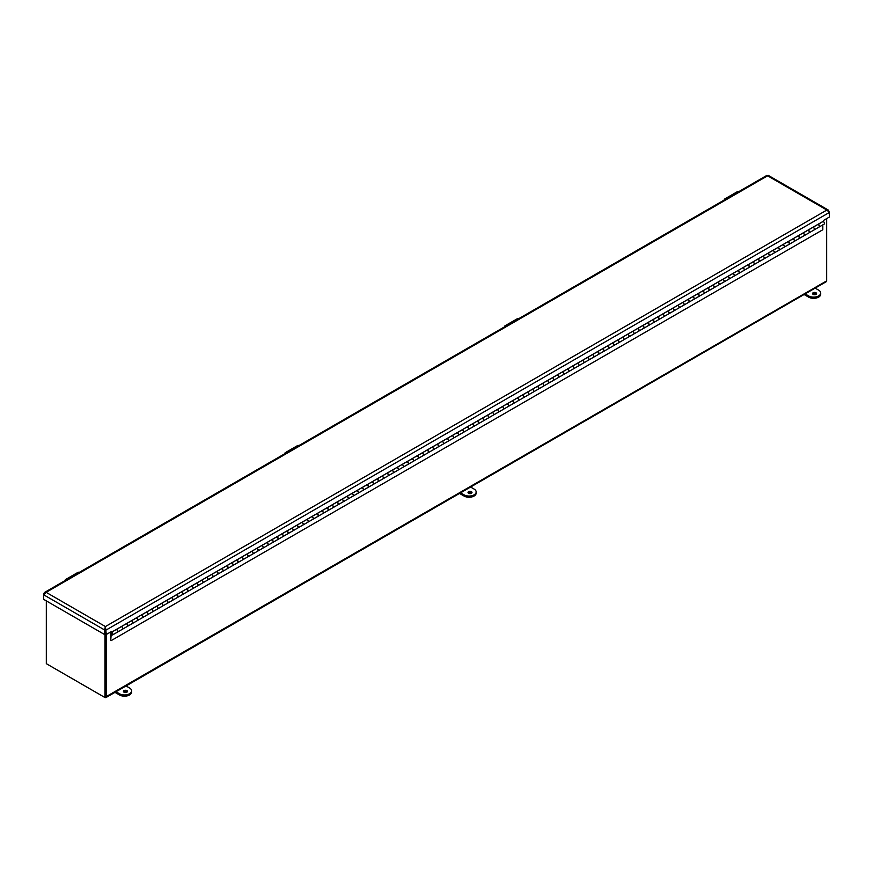 <?xml version="1.0" encoding="UTF-8"?>
<svg xmlns="http://www.w3.org/2000/svg" width="873" height="873" viewBox="0 0 873 873"><rect width="100%" height="100%" fill="white"/><g stroke="black" fill="none" stroke-linecap="round" stroke-linejoin="round"><path stroke-width="1.31" d="M826.666 218.61L826.666 280.659A2.379 1.375 60 0 1 826.164 281.75L105.971 697.549A2.379 1.375 -120 0 0 106.462 696.458L106.462 634.409M104.978 634.245L104.978 697.549L105.72 697.112L105.72 634.169L105.72 696.032A1.331 0.764 60 0 1 105.447 696.643M47.993 664.648A2.379 1.375 -120 0 0 48.004 664.648L104.782 697.429A2.379 1.375 -120 0 0 104.793 697.429M46.324 600.897L46.324 663.676L104.978 697.549A2.379 1.375 -120 0 0 105.971 697.549M826.644 280.888L106.462 696.458M104.531 634.507L105.273 634.071L105.273 629.498L104.531 629.935L43.65 594.775L43.65 593.76L44.545 592.44L46.138 592.331L43.65 594.775L43.65 599.347L104.531 634.507L104.531 629.935L105.415 626.552L105.273 629.64M768.469 176.313L767.585 175.8L46.138 592.331L105.415 626.552L826.862 210.033L828.455 210.142L829.35 212.477L826.862 210.033L767.585 175.8L766.701 176.313M105.415 626.552L106.299 634.507L111.995 631.212L111.995 631.943L823.654 221.065L823.654 220.345L829.35 217.05L829.35 212.477L106.299 629.935L105.557 629.498L105.557 634.071L106.299 634.507M105.273 629.498L105.415 627.414M111.995 631.943L111.362 631.572M110.729 640.378L110.838 633.078A1.419 0.818 -120 0 1 111.122 632.499A1.419 0.818 -120 0 1 112.541 633.318A1.419 0.818 -120 0 1 112.541 634.955A1.419 0.818 -120 0 1 111.198 634.256L110.729 640.378M822.813 224.885L822.813 229.752L111.155 640.618M112.421 634.06L111.428 633.012L112.421 634.06M111.755 634.835L111.155 635.184M112.541 634.955L117.408 632.15A1.419 0.818 -120 0 0 117.408 630.513A1.419 0.818 -120 0 0 115.989 629.695L111.122 632.499M814.182 229.872L819.038 227.056A1.419 0.818 -120 0 0 819.038 225.42A1.419 0.818 -120 0 0 817.619 224.601L812.807 227.384A1.419 0.818 60 0 1 814.203 228.268A1.419 0.818 60 0 1 814.182 229.872A1.419 0.818 60 0 1 814.138 229.883M797.922 235.917L797.922 235.994A1.419 0.818 60 0 1 799.275 236.965A1.419 0.818 60 0 1 799.221 238.504L804.077 235.699A1.419 0.818 -120 0 0 804.131 234.16A1.419 0.818 -120 0 0 802.789 233.189A1.419 0.818 60 0 1 804.175 234.062A1.419 0.818 60 0 1 804.153 235.655L809.02 232.851A1.419 0.818 -120 0 0 809.02 231.214A1.419 0.818 -120 0 0 807.601 230.396L802.789 233.167M794.135 241.439L798.991 238.635A1.419 0.818 -120 0 0 798.991 236.998A1.419 0.818 -120 0 0 797.573 236.179L792.76 238.962A1.419 0.818 60 0 1 794.157 239.846A1.419 0.818 60 0 1 794.135 241.439A1.419 0.818 60 0 1 794.092 241.461M784.107 247.223L788.974 244.418A1.419 0.818 -120 0 0 788.974 242.781A1.419 0.818 -120 0 0 787.555 241.963L782.743 244.746A1.419 0.818 60 0 1 784.129 245.629A1.419 0.818 60 0 1 784.107 247.223A1.419 0.818 60 0 1 784.074 247.245M774.089 253.017L778.945 250.213A1.419 0.818 -120 0 0 778.945 248.576A1.419 0.818 -120 0 0 777.527 247.757L772.714 250.529A1.419 0.818 60 0 1 774.111 251.424A1.419 0.818 60 0 1 774.089 253.017A1.419 0.818 60 0 1 774.045 253.039A1.419 0.818 -120 0 0 774.067 251.522A1.419 0.818 -120 0 0 772.714 250.551L767.858 253.356A1.419 0.818 60 0 1 769.2 254.327A1.419 0.818 60 0 1 769.146 255.865A1.419 0.818 60 0 1 769.026 255.909M764.061 258.801L768.927 255.996A1.419 0.818 -120 0 0 768.927 254.359A1.419 0.818 -120 0 0 767.509 253.541L762.696 256.313A1.419 0.818 60 0 1 764.082 257.208A1.419 0.818 60 0 1 764.061 258.801A1.419 0.818 60 0 1 764.028 258.823M754.043 264.584L758.899 261.78A1.419 0.818 -120 0 0 758.899 260.143A1.419 0.818 -120 0 0 757.48 259.325L752.668 262.107A1.419 0.818 60 0 1 754.065 262.991A1.419 0.818 60 0 1 754.043 264.584A1.419 0.818 60 0 1 753.999 264.606M744.014 270.379L748.881 267.564A1.419 0.818 -120 0 0 748.881 265.927A1.419 0.818 -120 0 0 747.463 265.108L742.65 267.891A1.419 0.818 60 0 1 744.036 268.786A1.419 0.818 60 0 1 744.014 270.379A1.419 0.818 60 0 1 743.982 270.401A1.419 0.818 -120 0 0 743.992 268.884A1.419 0.818 -120 0 0 742.65 267.913L737.783 270.717A1.419 0.818 60 0 1 739.136 271.689A1.419 0.818 60 0 1 739.082 273.227A1.419 0.818 60 0 1 738.962 273.271M733.997 276.163L738.853 273.358A1.419 0.818 -120 0 0 738.853 271.721A1.419 0.818 -120 0 0 737.434 270.903L732.622 273.675A1.419 0.818 60 0 1 734.018 274.569A1.419 0.818 60 0 1 733.997 276.163A1.419 0.818 60 0 1 733.953 276.184M723.968 281.946L728.835 279.142A1.419 0.818 -120 0 0 728.835 277.505A1.419 0.818 -120 0 0 727.416 276.686L722.604 279.469A1.419 0.818 60 0 1 723.99 280.353A1.419 0.818 60 0 1 723.968 281.946A1.419 0.818 60 0 1 723.935 281.968M713.95 287.741L718.806 284.925A1.419 0.818 -120 0 0 718.806 283.289A1.419 0.818 -120 0 0 717.388 282.47L712.575 285.253A1.419 0.818 60 0 1 713.972 286.137A1.419 0.818 60 0 1 713.95 287.741A1.419 0.818 60 0 1 713.907 287.752A1.419 0.818 -120 0 0 713.928 286.246A1.419 0.818 -120 0 0 712.575 285.275L707.719 288.079A1.419 0.818 60 0 1 709.062 289.05A1.419 0.818 60 0 1 709.007 290.589A1.419 0.818 60 0 1 708.887 290.633M708.789 290.72A1.419 0.818 -120 0 0 708.789 289.083A1.419 0.818 -120 0 0 707.37 288.265L702.558 291.036A1.419 0.818 60 0 1 703.944 291.931A1.419 0.818 60 0 1 703.922 293.524A1.419 0.818 60 0 1 703.889 293.546L708.789 290.72M693.904 299.308L698.76 296.504A1.419 0.818 -120 0 0 698.76 294.867A1.419 0.818 -120 0 0 697.341 294.048L692.529 296.831A1.419 0.818 60 0 1 693.926 297.715A1.419 0.818 60 0 1 693.904 299.308A1.419 0.818 60 0 1 693.86 299.33M683.875 305.092L688.732 302.287A1.419 0.818 -120 0 0 688.732 300.65A1.419 0.818 -120 0 0 687.324 299.832L682.511 302.615A1.419 0.818 60 0 1 683.897 303.498A1.419 0.818 60 0 1 683.875 305.092A1.419 0.818 60 0 1 683.832 305.114M673.847 310.886L678.714 308.082A1.419 0.818 -120 0 0 678.714 306.445A1.419 0.818 -120 0 0 677.295 305.626L672.483 308.398A1.419 0.818 60 0 1 673.88 309.293A1.419 0.818 60 0 1 673.847 310.886A1.419 0.818 60 0 1 673.814 310.908M668.685 313.865A1.419 0.818 -120 0 0 668.685 312.228A1.419 0.818 -120 0 0 667.278 311.41L662.465 314.182A1.419 0.818 60 0 1 663.851 315.077A1.419 0.818 60 0 1 663.829 316.67A1.419 0.818 60 0 1 663.786 316.692L668.685 313.865M653.801 322.453L658.668 319.649A1.419 0.818 -120 0 0 658.668 318.012A1.419 0.818 -120 0 0 657.249 317.194L652.437 319.976A1.419 0.818 60 0 1 653.833 320.86A1.419 0.818 60 0 1 653.801 322.453A1.419 0.818 60 0 1 653.768 322.475M643.783 328.248L648.639 325.443A1.419 0.818 -120 0 0 648.639 323.807A1.419 0.818 -120 0 0 647.231 322.988L642.419 325.76A1.419 0.818 60 0 1 643.805 326.655A1.419 0.818 60 0 1 643.783 328.248A1.419 0.818 60 0 1 643.739 328.27M627.534 334.294L627.534 334.381A1.419 0.818 60 0 1 628.876 335.352A1.419 0.818 60 0 1 628.822 336.88L633.689 334.075A1.419 0.818 -120 0 0 633.743 332.537A1.419 0.818 -120 0 0 632.39 331.565A1.419 0.818 60 0 1 633.787 332.438A1.419 0.818 60 0 1 633.754 334.032L638.621 331.227A1.419 0.818 -120 0 0 638.621 329.59A1.419 0.818 -120 0 0 637.203 328.772L632.39 331.544M623.737 339.815L628.593 337.011A1.419 0.818 -120 0 0 628.593 335.374A1.419 0.818 -120 0 0 627.174 334.555L622.373 337.338A1.419 0.818 60 0 1 623.759 338.222A1.419 0.818 60 0 1 623.737 339.815A1.419 0.818 60 0 1 623.693 339.837M613.708 345.61L618.575 342.794A1.419 0.818 -120 0 0 618.575 341.157A1.419 0.818 -120 0 0 617.156 340.339L612.344 343.122A1.419 0.818 60 0 1 613.741 344.006A1.419 0.818 60 0 1 613.708 345.61A1.419 0.818 60 0 1 613.675 345.621M603.69 351.393L608.546 348.589A1.419 0.818 -120 0 0 608.546 346.952A1.419 0.818 -120 0 0 607.128 346.134L602.326 348.905A1.419 0.818 60 0 1 603.712 349.8A1.419 0.818 60 0 1 603.69 351.393A1.419 0.818 60 0 1 603.647 351.415A1.419 0.818 -120 0 0 603.669 349.898A1.419 0.818 -120 0 0 602.326 348.927L597.459 351.732A1.419 0.818 60 0 1 598.813 352.703A1.419 0.818 60 0 1 598.747 354.242A1.419 0.818 60 0 1 598.627 354.296M593.662 357.177L598.529 354.373A1.419 0.818 -120 0 0 598.529 352.736A1.419 0.818 -120 0 0 597.11 351.917L592.298 354.7A1.419 0.818 60 0 1 593.695 355.584A1.419 0.818 60 0 1 593.662 357.177A1.419 0.818 60 0 1 593.629 357.199M583.644 362.972L588.5 360.156A1.419 0.818 -120 0 0 588.5 358.519A1.419 0.818 -120 0 0 587.082 357.701L582.28 360.484A1.419 0.818 60 0 1 583.666 361.367A1.419 0.818 60 0 1 583.644 362.972A1.419 0.818 60 0 1 583.601 362.982M573.616 368.755L578.483 365.951A1.419 0.818 -120 0 0 578.483 364.314A1.419 0.818 -120 0 0 577.064 363.495L572.251 366.267A1.419 0.818 60 0 1 573.637 367.162A1.419 0.818 60 0 1 573.616 368.755A1.419 0.818 60 0 1 573.583 368.777A1.419 0.818 -120 0 0 573.594 367.26A1.419 0.818 -120 0 0 572.251 366.289L567.395 369.093A1.419 0.818 60 0 1 568.738 370.065A1.419 0.818 60 0 1 568.683 371.603A1.419 0.818 60 0 1 568.563 371.658M563.598 374.539L568.454 371.734A1.419 0.818 -120 0 0 568.454 370.097A1.419 0.818 -120 0 0 567.035 369.279L562.223 372.051A1.419 0.818 60 0 1 563.62 372.946A1.419 0.818 60 0 1 563.598 374.539A1.419 0.818 60 0 1 563.554 374.561M553.569 380.322L558.436 377.518A1.419 0.818 -120 0 0 558.436 375.881A1.419 0.818 -120 0 0 557.018 375.063L552.205 377.845A1.419 0.818 60 0 1 553.591 378.729A1.419 0.818 60 0 1 553.569 380.322A1.419 0.818 60 0 1 553.537 380.344M543.552 386.117L548.408 383.312A1.419 0.818 -120 0 0 548.408 381.676A1.419 0.818 -120 0 0 546.989 380.857L542.177 383.629A1.419 0.818 60 0 1 543.573 384.524A1.419 0.818 60 0 1 543.552 386.117A1.419 0.818 60 0 1 543.508 386.139A1.419 0.818 -120 0 0 543.53 384.622A1.419 0.818 -120 0 0 542.177 383.651L537.321 386.455A1.419 0.818 60 0 1 538.663 387.426A1.419 0.818 60 0 1 538.608 388.965A1.419 0.818 60 0 1 538.488 389.009M538.39 389.096A1.419 0.818 -120 0 0 538.39 387.459A1.419 0.818 -120 0 0 536.971 386.641L532.159 389.413A1.419 0.818 60 0 1 533.545 390.307A1.419 0.818 60 0 1 533.523 391.901A1.419 0.818 60 0 1 533.49 391.922L538.39 389.096M523.505 397.684L528.361 394.88A1.419 0.818 -120 0 0 528.361 393.243A1.419 0.818 -120 0 0 526.943 392.424L522.13 395.207A1.419 0.818 60 0 1 523.527 396.091A1.419 0.818 60 0 1 523.505 397.684A1.419 0.818 60 0 1 523.462 397.706M513.477 403.479L518.344 400.663A1.419 0.818 -120 0 0 518.344 399.026A1.419 0.818 -120 0 0 516.925 398.208L512.113 400.991A1.419 0.818 60 0 1 513.499 401.886A1.419 0.818 60 0 1 513.477 403.479A1.419 0.818 60 0 1 513.444 403.49M503.459 409.262L508.315 406.458A1.419 0.818 -120 0 0 508.315 404.821A1.419 0.818 -120 0 0 506.897 404.003L502.084 406.774A1.419 0.818 60 0 1 503.481 407.669A1.419 0.818 60 0 1 503.459 409.262A1.419 0.818 60 0 1 503.415 409.284M498.297 412.242A1.419 0.818 -120 0 0 498.297 410.605A1.419 0.818 -120 0 0 496.879 409.786L492.066 412.569A1.419 0.818 60 0 1 493.452 413.453A1.419 0.818 60 0 1 493.431 415.046A1.419 0.818 60 0 1 493.398 415.068L498.297 412.242M483.413 420.841L488.269 418.025A1.419 0.818 -120 0 0 488.269 416.388A1.419 0.818 -120 0 0 486.85 415.57L482.038 418.353A1.419 0.818 60 0 1 483.435 419.236A1.419 0.818 60 0 1 483.413 420.841A1.419 0.818 60 0 1 483.369 420.851M467.153 426.886L467.153 426.962A1.419 0.818 60 0 1 468.506 427.934A1.419 0.818 60 0 1 468.452 429.472L473.308 426.668A1.419 0.818 -120 0 0 473.362 425.129A1.419 0.818 -120 0 0 472.02 424.158A1.419 0.818 60 0 1 473.406 425.031A1.419 0.818 60 0 1 473.384 426.624L478.251 423.82A1.419 0.818 -120 0 0 478.251 422.183A1.419 0.818 -120 0 0 476.833 421.364L472.02 424.136M468.223 429.603A1.419 0.818 -120 0 0 468.223 427.966A1.419 0.818 -120 0 0 466.804 427.148L461.992 429.931A1.419 0.818 60 0 1 463.388 430.815A1.419 0.818 60 0 1 463.367 432.408A1.419 0.818 60 0 1 463.323 432.43L468.223 429.603M453.338 438.191L458.205 435.387A1.419 0.818 -120 0 0 458.205 433.75A1.419 0.818 -120 0 0 456.786 432.932L451.974 435.714A1.419 0.818 60 0 1 453.36 436.598A1.419 0.818 60 0 1 453.338 438.191A1.419 0.818 60 0 1 453.294 438.213M443.32 443.986L448.176 441.181A1.419 0.818 -120 0 0 448.176 439.545A1.419 0.818 -120 0 0 446.758 438.726L441.945 441.498A1.419 0.818 60 0 1 443.342 442.393A1.419 0.818 60 0 1 443.32 443.986A1.419 0.818 60 0 1 443.277 444.008A1.419 0.818 -120 0 0 443.298 442.491A1.419 0.818 -120 0 0 441.945 441.52L437.089 444.324A1.419 0.818 60 0 1 438.432 445.295A1.419 0.818 60 0 1 438.377 446.834A1.419 0.818 60 0 1 438.257 446.878M433.292 449.77L438.148 446.965A1.419 0.818 -120 0 0 438.148 445.328A1.419 0.818 -120 0 0 436.74 444.51L431.928 447.282A1.419 0.818 60 0 1 433.314 448.176A1.419 0.818 60 0 1 433.292 449.77A1.419 0.818 60 0 1 433.248 449.791A1.419 0.818 -120 0 0 433.27 448.275A1.419 0.818 -120 0 0 431.928 447.303L427.061 450.119A1.419 0.818 60 0 1 428.414 451.09A1.419 0.818 60 0 1 428.359 452.618A1.419 0.818 60 0 1 428.228 452.672M423.263 455.553L428.13 452.749A1.419 0.818 -120 0 0 428.13 451.112A1.419 0.818 -120 0 0 426.711 450.293L421.899 453.076A1.419 0.818 60 0 1 423.296 453.96A1.419 0.818 60 0 1 423.263 455.553A1.419 0.818 60 0 1 423.23 455.575M413.245 461.348L418.102 458.532A1.419 0.818 -120 0 0 418.102 456.895A1.419 0.818 -120 0 0 416.694 456.077L411.881 458.86A1.419 0.818 60 0 1 413.267 459.755A1.419 0.818 60 0 1 413.245 461.348A1.419 0.818 60 0 1 413.202 461.37M403.217 467.131L408.084 464.327A1.419 0.818 -120 0 0 408.084 462.69A1.419 0.818 -120 0 0 406.665 461.872L401.853 464.643A1.419 0.818 60 0 1 403.25 465.538A1.419 0.818 60 0 1 403.217 467.131A1.419 0.818 60 0 1 403.184 467.153A1.419 0.818 -120 0 0 403.206 465.636A1.419 0.818 -120 0 0 401.853 464.665L396.997 467.481A1.419 0.818 60 0 1 398.339 468.452A1.419 0.818 60 0 1 398.284 469.98A1.419 0.818 60 0 1 398.164 470.034M393.199 472.915L398.055 470.111A1.419 0.818 -120 0 0 398.055 468.474A1.419 0.818 -120 0 0 396.637 467.655L391.835 470.438A1.419 0.818 60 0 1 393.221 471.322A1.419 0.818 60 0 1 393.199 472.915A1.419 0.818 60 0 1 393.156 472.937M383.171 478.71L388.038 475.894A1.419 0.818 -120 0 0 388.038 474.257A1.419 0.818 -120 0 0 386.619 473.439L381.807 476.221A1.419 0.818 60 0 1 383.203 477.105A1.419 0.818 60 0 1 383.171 478.71A1.419 0.818 60 0 1 383.138 478.72M373.153 484.493L378.009 481.689A1.419 0.818 -120 0 0 378.009 480.052A1.419 0.818 -120 0 0 376.59 479.233L371.789 482.005A1.419 0.818 60 0 1 373.175 482.9A1.419 0.818 60 0 1 373.153 484.493A1.419 0.818 60 0 1 373.109 484.515A1.419 0.818 -120 0 0 373.131 482.998A1.419 0.818 -120 0 0 371.789 482.027L366.922 484.831A1.419 0.818 60 0 1 368.275 485.803A1.419 0.818 60 0 1 368.21 487.341A1.419 0.818 60 0 1 368.09 487.396M367.991 487.472A1.419 0.818 -120 0 0 367.991 485.835A1.419 0.818 -120 0 0 366.573 485.017L361.76 487.8A1.419 0.818 60 0 1 363.157 488.684A1.419 0.818 60 0 1 363.124 490.277A1.419 0.818 60 0 1 363.092 490.299L367.991 487.472M353.107 496.06L357.963 493.256A1.419 0.818 -120 0 0 357.963 491.619A1.419 0.818 -120 0 0 356.544 490.801L351.743 493.583A1.419 0.818 60 0 1 353.129 494.467A1.419 0.818 60 0 1 353.107 496.06A1.419 0.818 60 0 1 353.063 496.082M343.078 501.855L347.945 499.05A1.419 0.818 -120 0 0 347.945 497.414A1.419 0.818 -120 0 0 346.526 496.595L341.714 499.367A1.419 0.818 60 0 1 343.1 500.262A1.419 0.818 60 0 1 343.078 501.855A1.419 0.818 60 0 1 343.045 501.877M333.06 507.639L337.916 504.834A1.419 0.818 -120 0 0 337.916 503.197A1.419 0.818 -120 0 0 336.498 502.379L331.685 505.151A1.419 0.818 60 0 1 333.082 506.045A1.419 0.818 60 0 1 333.06 507.639A1.419 0.818 60 0 1 333.017 507.66M327.899 510.618A1.419 0.818 -120 0 0 327.899 508.981A1.419 0.818 -120 0 0 326.48 508.162L321.668 510.945A1.419 0.818 60 0 1 323.054 511.829A1.419 0.818 60 0 1 323.032 513.422A1.419 0.818 60 0 1 322.999 513.444L327.899 510.618M313.014 519.217L317.87 516.412A1.419 0.818 -120 0 0 317.87 514.775A1.419 0.818 -120 0 0 316.452 513.957L311.639 516.729A1.419 0.818 60 0 1 313.036 517.624A1.419 0.818 60 0 1 313.014 519.217A1.419 0.818 60 0 1 312.971 519.239M296.755 525.262L296.755 525.35A1.419 0.818 60 0 1 298.108 526.321A1.419 0.818 60 0 1 298.053 527.849L302.909 525.044A1.419 0.818 -120 0 0 302.964 523.505A1.419 0.818 -120 0 0 301.621 522.534A1.419 0.818 60 0 1 303.007 523.407A1.419 0.818 60 0 1 302.986 525L307.853 522.196A1.419 0.818 -120 0 0 307.853 520.559A1.419 0.818 -120 0 0 306.434 519.741L301.621 522.512M297.824 527.979A1.419 0.818 -120 0 0 297.824 526.343A1.419 0.818 -120 0 0 296.405 525.524L291.593 528.307A1.419 0.818 60 0 1 292.99 529.191A1.419 0.818 60 0 1 292.968 530.784A1.419 0.818 60 0 1 292.924 530.806L297.824 527.979M282.939 536.579L287.806 533.763A1.419 0.818 -120 0 0 287.806 532.126A1.419 0.818 -120 0 0 286.388 531.308L281.575 534.09A1.419 0.818 60 0 1 282.961 534.974A1.419 0.818 60 0 1 282.939 536.579A1.419 0.818 60 0 1 282.907 536.589M272.922 542.362L277.778 539.558A1.419 0.818 -120 0 0 277.778 537.921A1.419 0.818 -120 0 0 276.359 537.102L271.547 539.874A1.419 0.818 60 0 1 272.943 540.769A1.419 0.818 60 0 1 272.922 542.362A1.419 0.818 60 0 1 272.878 542.384A1.419 0.818 -120 0 0 272.9 540.867A1.419 0.818 -120 0 0 271.547 539.896L266.691 542.7A1.419 0.818 60 0 1 268.033 543.672A1.419 0.818 60 0 1 267.978 545.21A1.419 0.818 60 0 1 267.858 545.265M262.893 548.146L267.76 545.341A1.419 0.818 -120 0 0 267.76 543.704A1.419 0.818 -120 0 0 266.341 542.886L261.529 545.669A1.419 0.818 60 0 1 262.915 546.553A1.419 0.818 60 0 1 262.893 548.146A1.419 0.818 60 0 1 262.86 548.168M252.875 553.94L257.731 551.125A1.419 0.818 -120 0 0 257.731 549.488A1.419 0.818 -120 0 0 256.313 548.67L251.5 551.452A1.419 0.818 60 0 1 252.897 552.336A1.419 0.818 60 0 1 252.875 553.94A1.419 0.818 60 0 1 252.832 553.951M242.847 559.724L247.714 556.919A1.419 0.818 -120 0 0 247.714 555.283A1.419 0.818 -120 0 0 246.295 554.464L241.483 557.236A1.419 0.818 60 0 1 242.869 558.131A1.419 0.818 60 0 1 242.847 559.724A1.419 0.818 60 0 1 242.814 559.746M232.829 565.508L237.685 562.703A1.419 0.818 -120 0 0 237.685 561.066A1.419 0.818 -120 0 0 236.267 560.248L231.454 563.02A1.419 0.818 60 0 1 232.851 563.914A1.419 0.818 60 0 1 232.829 565.508A1.419 0.818 60 0 1 232.785 565.529A1.419 0.818 -120 0 0 232.807 564.013A1.419 0.818 -120 0 0 231.454 563.041L226.598 565.857A1.419 0.818 60 0 1 227.94 566.828A1.419 0.818 60 0 1 227.886 568.356A1.419 0.818 60 0 1 227.766 568.41M222.801 571.291L227.667 568.487A1.419 0.818 -120 0 0 227.667 566.85A1.419 0.818 -120 0 0 226.249 566.031L221.436 568.814A1.419 0.818 60 0 1 222.822 569.698A1.419 0.818 60 0 1 222.801 571.291A1.419 0.818 60 0 1 222.768 571.313M212.783 577.086L217.639 574.281A1.419 0.818 -120 0 0 217.639 572.644A1.419 0.818 -120 0 0 216.22 571.826L211.408 574.598A1.419 0.818 60 0 1 212.805 575.493A1.419 0.818 60 0 1 212.783 577.086A1.419 0.818 60 0 1 212.739 577.108M202.754 582.869L207.621 580.065A1.419 0.818 -120 0 0 207.621 578.428A1.419 0.818 -120 0 0 206.203 577.61L201.39 580.381A1.419 0.818 60 0 1 202.776 581.276A1.419 0.818 60 0 1 202.754 582.869A1.419 0.818 60 0 1 202.711 582.891A1.419 0.818 -120 0 0 202.732 581.374A1.419 0.818 -120 0 0 201.39 580.403L196.523 583.219A1.419 0.818 60 0 1 197.876 584.19A1.419 0.818 60 0 1 197.822 585.718A1.419 0.818 60 0 1 197.691 585.772M197.593 585.848A1.419 0.818 -120 0 0 197.593 584.212A1.419 0.818 -120 0 0 196.174 583.393L191.362 586.176A1.419 0.818 60 0 1 192.758 587.06A1.419 0.818 60 0 1 192.726 588.653A1.419 0.818 60 0 1 192.693 588.675L197.593 585.848M182.708 594.448L187.564 591.632A1.419 0.818 -120 0 0 187.564 589.995A1.419 0.818 -120 0 0 186.156 589.177L181.344 591.959A1.419 0.818 60 0 1 182.73 592.854A1.419 0.818 60 0 1 182.708 594.448A1.419 0.818 60 0 1 182.664 594.458M172.679 600.231L177.546 597.427A1.419 0.818 -120 0 0 177.546 595.79A1.419 0.818 -120 0 0 176.128 594.971L171.315 597.743A1.419 0.818 60 0 1 172.712 598.638A1.419 0.818 60 0 1 172.679 600.231A1.419 0.818 60 0 1 172.647 600.253M162.662 606.015L167.518 603.21A1.419 0.818 -120 0 0 167.518 601.573A1.419 0.818 -120 0 0 166.11 600.755L161.298 603.538A1.419 0.818 60 0 1 162.684 604.422A1.419 0.818 60 0 1 162.662 606.015A1.419 0.818 60 0 1 162.618 606.037M157.5 608.994A1.419 0.818 -120 0 0 157.5 607.357A1.419 0.818 -120 0 0 156.081 606.539L151.269 609.321A1.419 0.818 60 0 1 152.666 610.205A1.419 0.818 60 0 1 152.633 611.809A1.419 0.818 60 0 1 152.6 611.82L157.5 608.994M136.384 617.855L136.384 617.931A1.419 0.818 60 0 1 137.738 618.902A1.419 0.818 60 0 1 137.683 620.441L142.539 617.637A1.419 0.818 -120 0 0 142.594 616.098A1.419 0.818 -120 0 0 141.251 615.127A1.419 0.818 60 0 1 142.637 616A1.419 0.818 60 0 1 142.615 617.593L147.472 614.788A1.419 0.818 -120 0 0 147.472 613.152A1.419 0.818 -120 0 0 146.053 612.333L141.251 615.105M132.587 623.377L137.454 620.572A1.419 0.818 -120 0 0 137.454 618.935A1.419 0.818 -120 0 0 136.035 618.117L131.223 620.899A1.419 0.818 60 0 1 132.62 621.783A1.419 0.818 60 0 1 132.587 623.377A1.419 0.818 60 0 1 132.554 623.398M127.425 626.356A1.419 0.818 -120 0 0 127.425 624.719A1.419 0.818 -120 0 0 126.007 623.9L121.205 626.683A1.419 0.818 60 0 1 122.591 627.567A1.419 0.818 60 0 1 122.569 629.16A1.419 0.818 60 0 1 122.526 629.182L127.425 626.356M116.338 629.433L116.338 629.509A1.419 0.818 60 0 1 117.691 630.481A1.419 0.818 60 0 1 117.626 632.019A1.419 0.818 60 0 1 117.506 632.063M117.626 632.019L122.493 629.204A1.419 0.818 -120 0 0 122.547 627.676A1.419 0.818 -120 0 0 121.205 626.705L116.338 629.509M126.367 623.638L126.367 623.726A1.419 0.818 60 0 1 127.709 624.697A1.419 0.818 60 0 1 127.654 626.225A1.419 0.818 60 0 1 127.534 626.279M127.654 626.225L132.51 623.42A1.419 0.818 -120 0 0 132.576 621.882A1.419 0.818 -120 0 0 131.223 620.921L126.367 623.726M141.251 615.05L136.384 617.931M146.413 612.071L146.413 612.148A1.419 0.818 60 0 1 147.755 613.119A1.419 0.818 60 0 1 147.701 614.657A1.419 0.818 60 0 1 147.581 614.701M147.701 614.657L152.568 611.853A1.419 0.818 -120 0 0 152.622 610.314A1.419 0.818 -120 0 0 151.269 609.343L146.413 612.148M156.431 606.277L156.431 606.364A1.419 0.818 60 0 1 157.784 607.335A1.419 0.818 60 0 1 157.729 608.863A1.419 0.818 60 0 1 157.598 608.918M157.729 608.863L162.585 606.058A1.419 0.818 -120 0 0 162.64 604.531A1.419 0.818 -120 0 0 161.298 603.559L156.431 606.364M166.459 600.493L166.459 600.58A1.419 0.818 60 0 1 167.802 601.541A1.419 0.818 60 0 1 167.747 603.079A1.419 0.818 60 0 1 167.627 603.134M167.747 603.079L172.614 600.275A1.419 0.818 -120 0 0 172.668 598.736A1.419 0.818 -120 0 0 171.315 597.765L166.459 600.58M176.477 594.709L176.477 594.786A1.419 0.818 60 0 1 177.83 595.757A1.419 0.818 60 0 1 177.776 597.296A1.419 0.818 60 0 1 177.645 597.339M177.776 597.296L182.632 594.491A1.419 0.818 -120 0 0 182.686 592.953A1.419 0.818 -120 0 0 181.344 591.981L176.477 594.786M186.506 588.926L186.506 589.002A1.419 0.818 60 0 1 187.848 589.973A1.419 0.818 60 0 1 187.793 591.512A1.419 0.818 60 0 1 187.673 591.556M187.793 591.512L192.66 588.697A1.419 0.818 -120 0 0 192.715 587.169A1.419 0.818 -120 0 0 191.362 586.198L186.506 589.002M206.552 577.348L206.552 577.424A1.419 0.818 60 0 1 207.894 578.395A1.419 0.818 60 0 1 207.839 579.934A1.419 0.818 60 0 1 207.719 579.978M207.839 579.934L212.706 577.129A1.419 0.818 -120 0 0 212.761 575.591A1.419 0.818 -120 0 0 211.408 574.62L206.552 577.424M216.569 571.564L216.569 571.64A1.419 0.818 60 0 1 217.923 572.612A1.419 0.818 60 0 1 217.868 574.15A1.419 0.818 60 0 1 217.748 574.194M217.868 574.15L222.724 571.335A1.419 0.818 -120 0 0 222.779 569.807A1.419 0.818 -120 0 0 221.436 568.836L216.569 571.64M236.616 559.986L236.616 560.062A1.419 0.818 60 0 1 237.969 561.033A1.419 0.818 60 0 1 237.914 562.572A1.419 0.818 60 0 1 237.794 562.627M237.914 562.572L242.77 559.768A1.419 0.818 -120 0 0 242.825 558.229A1.419 0.818 -120 0 0 241.483 557.258L236.616 560.062M246.644 554.202L246.644 554.279A1.419 0.818 60 0 1 247.987 555.25A1.419 0.818 60 0 1 247.932 556.788A1.419 0.818 60 0 1 247.812 556.832M247.932 556.788L252.799 553.973A1.419 0.818 -120 0 0 252.854 552.445A1.419 0.818 -120 0 0 251.5 551.474L246.644 554.279M256.662 548.408L256.662 548.495A1.419 0.818 60 0 1 258.015 549.466A1.419 0.818 60 0 1 257.961 550.994A1.419 0.818 60 0 1 257.841 551.049M257.961 550.994L262.817 548.189A1.419 0.818 -120 0 0 262.871 546.662A1.419 0.818 -120 0 0 261.529 545.69L256.662 548.495M276.708 536.84L276.708 536.917A1.419 0.818 60 0 1 278.061 537.888A1.419 0.818 60 0 1 278.007 539.427A1.419 0.818 60 0 1 277.887 539.47M278.007 539.427L282.863 536.622A1.419 0.818 -120 0 0 282.917 535.084A1.419 0.818 -120 0 0 281.575 534.112L276.708 536.917M286.737 531.057L286.737 531.133A1.419 0.818 60 0 1 288.079 532.104A1.419 0.818 60 0 1 288.025 533.632A1.419 0.818 60 0 1 287.904 533.687M288.025 533.632L292.892 530.828A1.419 0.818 -120 0 0 292.946 529.3A1.419 0.818 -120 0 0 291.593 528.329L286.737 531.133M301.621 522.458L296.755 525.35M306.783 519.479L306.783 519.555A1.419 0.818 60 0 1 308.125 520.526A1.419 0.818 60 0 1 308.071 522.065A1.419 0.818 60 0 1 307.951 522.109M308.071 522.065L312.938 519.26A1.419 0.818 -120 0 0 312.992 517.722A1.419 0.818 -120 0 0 311.639 516.751L306.783 519.555M316.801 513.695L316.801 513.771A1.419 0.818 60 0 1 318.154 514.743A1.419 0.818 60 0 1 318.099 516.281A1.419 0.818 60 0 1 317.979 516.325M318.099 516.281L322.955 513.466A1.419 0.818 -120 0 0 323.01 511.938A1.419 0.818 -120 0 0 321.668 510.967L316.801 513.771M326.829 507.9L326.829 507.988A1.419 0.818 60 0 1 328.183 508.959A1.419 0.818 60 0 1 328.117 510.487A1.419 0.818 60 0 1 327.997 510.541M328.117 510.487L332.984 507.682A1.419 0.818 -120 0 0 333.039 506.144A1.419 0.818 -120 0 0 331.685 505.172L326.829 507.988M336.858 502.117L336.858 502.193A1.419 0.818 60 0 1 338.2 503.164A1.419 0.818 60 0 1 338.146 504.703A1.419 0.818 60 0 1 338.026 504.758M338.146 504.703L343.002 501.899A1.419 0.818 -120 0 0 343.067 500.36A1.419 0.818 -120 0 0 341.714 499.389L336.858 502.193M346.876 496.333L346.876 496.41A1.419 0.818 60 0 1 348.229 497.381A1.419 0.818 60 0 1 348.163 498.92A1.419 0.818 60 0 1 348.043 498.963M348.163 498.92L353.03 496.104A1.419 0.818 -120 0 0 353.085 494.576A1.419 0.818 -120 0 0 351.743 493.605L346.876 496.41M356.904 490.539L356.904 490.626A1.419 0.818 60 0 1 358.246 491.597A1.419 0.818 60 0 1 358.192 493.125A1.419 0.818 60 0 1 358.072 493.18M358.192 493.125L363.048 490.32A1.419 0.818 -120 0 0 363.113 488.793A1.419 0.818 -120 0 0 361.76 487.821L356.904 490.626M376.95 478.971L376.95 479.048A1.419 0.818 60 0 1 378.293 480.019A1.419 0.818 60 0 1 378.238 481.558A1.419 0.818 60 0 1 378.118 481.601M378.238 481.558L383.094 478.753A1.419 0.818 -120 0 0 383.16 477.215A1.419 0.818 -120 0 0 381.807 476.243L376.95 479.048M386.968 473.177L386.968 473.264A1.419 0.818 60 0 1 388.321 474.235A1.419 0.818 60 0 1 388.267 475.763A1.419 0.818 60 0 1 388.136 475.818M388.267 475.763L393.123 472.959A1.419 0.818 -120 0 0 393.177 471.431A1.419 0.818 -120 0 0 391.835 470.46L386.968 473.264M407.014 461.61L407.014 461.686A1.419 0.818 60 0 1 408.368 462.657A1.419 0.818 60 0 1 408.313 464.196A1.419 0.818 60 0 1 408.182 464.24M408.313 464.196L413.169 461.391A1.419 0.818 -120 0 0 413.224 459.853A1.419 0.818 -120 0 0 411.881 458.882L407.014 461.686M417.043 455.826L417.043 455.902A1.419 0.818 60 0 1 418.385 456.874A1.419 0.818 60 0 1 418.331 458.412A1.419 0.818 60 0 1 418.211 458.456M418.331 458.412L423.198 455.597A1.419 0.818 -120 0 0 423.252 454.069A1.419 0.818 -120 0 0 421.899 453.098L417.043 455.902M447.107 438.464L447.107 438.541A1.419 0.818 60 0 1 448.46 439.512A1.419 0.818 60 0 1 448.406 441.051A1.419 0.818 60 0 1 448.286 441.094M448.406 441.051L453.262 438.235A1.419 0.818 -120 0 0 453.316 436.707A1.419 0.818 -120 0 0 451.974 435.736L447.107 438.541M457.136 432.67L457.136 432.757A1.419 0.818 60 0 1 458.478 433.728A1.419 0.818 60 0 1 458.423 435.256A1.419 0.818 60 0 1 458.303 435.311M458.423 435.256L463.29 432.451A1.419 0.818 -120 0 0 463.345 430.913A1.419 0.818 -120 0 0 461.992 429.953L457.136 432.757M472.02 424.082L467.153 426.962M477.182 421.102L477.182 421.179A1.419 0.818 60 0 1 478.524 422.15A1.419 0.818 60 0 1 478.469 423.689A1.419 0.818 60 0 1 478.349 423.732M478.469 423.689L483.336 420.884A1.419 0.818 -120 0 0 483.391 419.346A1.419 0.818 -120 0 0 482.038 418.374L477.182 421.179M487.199 415.308L487.199 415.395A1.419 0.818 60 0 1 488.553 416.366A1.419 0.818 60 0 1 488.498 417.894A1.419 0.818 60 0 1 488.378 417.949M488.498 417.894L493.354 415.09A1.419 0.818 -120 0 0 493.409 413.562A1.419 0.818 -120 0 0 492.066 412.591L487.199 415.395M497.228 409.524L497.228 409.612A1.419 0.818 60 0 1 498.57 410.572A1.419 0.818 60 0 1 498.516 412.111A1.419 0.818 60 0 1 498.396 412.165M498.516 412.111L503.383 409.306A1.419 0.818 -120 0 0 503.437 407.767A1.419 0.818 -120 0 0 502.084 406.796L497.228 409.612M507.246 403.741L507.246 403.817A1.419 0.818 60 0 1 508.599 404.788A1.419 0.818 60 0 1 508.544 406.327A1.419 0.818 60 0 1 508.424 406.371M508.544 406.327L513.4 403.522A1.419 0.818 -120 0 0 513.455 401.984A1.419 0.818 -120 0 0 512.113 401.013L507.246 403.817M517.274 397.957L517.274 398.033A1.419 0.818 60 0 1 518.617 399.005A1.419 0.818 60 0 1 518.562 400.543A1.419 0.818 60 0 1 518.442 400.587M518.562 400.543L523.429 397.728A1.419 0.818 -120 0 0 523.484 396.2A1.419 0.818 -120 0 0 522.13 395.229L517.274 398.033M527.292 392.163L527.292 392.25A1.419 0.818 60 0 1 528.645 393.221A1.419 0.818 60 0 1 528.591 394.749A1.419 0.818 60 0 1 528.471 394.803M528.591 394.749L533.447 391.944A1.419 0.818 -120 0 0 533.501 390.406A1.419 0.818 -120 0 0 532.159 389.434L527.292 392.25M547.338 380.595L547.338 380.672A1.419 0.818 60 0 1 548.691 381.643A1.419 0.818 60 0 1 548.637 383.182A1.419 0.818 60 0 1 548.517 383.225M548.637 383.182L553.493 380.366A1.419 0.818 -120 0 0 553.547 378.838A1.419 0.818 -120 0 0 552.205 377.867L547.338 380.672M557.367 374.801L557.367 374.888A1.419 0.818 60 0 1 558.709 375.859A1.419 0.818 60 0 1 558.655 377.387A1.419 0.818 60 0 1 558.534 377.442M558.655 377.387L563.521 374.582A1.419 0.818 -120 0 0 563.576 373.044A1.419 0.818 -120 0 0 562.223 372.073L557.367 374.888M577.413 363.233L577.413 363.31A1.419 0.818 60 0 1 578.766 364.281A1.419 0.818 60 0 1 578.701 365.82A1.419 0.818 60 0 1 578.581 365.863M578.701 365.82L583.568 363.004A1.419 0.818 -120 0 0 583.622 361.477A1.419 0.818 -120 0 0 582.28 360.505L577.413 363.31M587.442 357.439L587.442 357.526A1.419 0.818 60 0 1 588.784 358.497A1.419 0.818 60 0 1 588.729 360.025A1.419 0.818 60 0 1 588.609 360.08M588.729 360.025L593.585 357.221A1.419 0.818 -120 0 0 593.651 355.693A1.419 0.818 -120 0 0 592.298 354.722L587.442 357.526M607.488 345.872L607.488 345.948A1.419 0.818 60 0 1 608.83 346.919A1.419 0.818 60 0 1 608.776 348.458A1.419 0.818 60 0 1 608.656 348.502M608.776 348.458L613.632 345.653A1.419 0.818 -120 0 0 613.697 344.115A1.419 0.818 -120 0 0 612.344 343.144L607.488 345.948M617.506 340.088L617.506 340.164A1.419 0.818 60 0 1 618.859 341.136A1.419 0.818 60 0 1 618.804 342.663A1.419 0.818 60 0 1 618.673 342.718M618.804 342.663L623.66 339.859A1.419 0.818 -120 0 0 623.715 338.331A1.419 0.818 -120 0 0 622.373 337.36L617.506 340.164M632.39 331.489L627.534 334.381M637.552 328.51L637.552 328.586A1.419 0.818 60 0 1 638.905 329.558A1.419 0.818 60 0 1 638.85 331.096A1.419 0.818 60 0 1 638.72 331.14M638.85 331.096L643.707 328.292A1.419 0.818 -120 0 0 643.761 326.753A1.419 0.818 -120 0 0 642.419 325.782L637.552 328.586M647.58 322.726L647.58 322.803A1.419 0.818 60 0 1 648.923 323.774A1.419 0.818 60 0 1 648.868 325.313A1.419 0.818 60 0 1 648.748 325.356M648.868 325.313L653.735 322.497A1.419 0.818 -120 0 0 653.79 320.969A1.419 0.818 -120 0 0 652.437 319.998L647.58 322.803M657.598 316.932L657.598 317.019A1.419 0.818 60 0 1 658.951 317.99A1.419 0.818 60 0 1 658.897 319.518A1.419 0.818 60 0 1 658.766 319.573M658.897 319.518L663.753 316.713A1.419 0.818 -120 0 0 663.807 315.175A1.419 0.818 -120 0 0 662.465 314.204L657.598 317.019M667.627 311.148L667.627 311.224A1.419 0.818 60 0 1 668.969 312.196A1.419 0.818 60 0 1 668.914 313.734A1.419 0.818 60 0 1 668.794 313.789M668.914 313.734L673.781 310.93A1.419 0.818 -120 0 0 673.836 309.391A1.419 0.818 -120 0 0 672.483 308.42L667.627 311.224M677.644 305.364L677.644 305.441A1.419 0.818 60 0 1 678.998 306.412A1.419 0.818 60 0 1 678.943 307.951A1.419 0.818 60 0 1 678.812 307.994M678.943 307.951L683.799 305.135A1.419 0.818 -120 0 0 683.854 303.608A1.419 0.818 -120 0 0 682.511 302.636L677.644 305.441M687.673 299.57L687.673 299.657A1.419 0.818 60 0 1 689.015 300.628A1.419 0.818 60 0 1 688.961 302.156A1.419 0.818 60 0 1 688.841 302.211M688.961 302.156L693.828 299.352A1.419 0.818 -120 0 0 693.882 297.824A1.419 0.818 -120 0 0 692.529 296.853L687.673 299.657M697.691 293.786L697.691 293.863A1.419 0.818 60 0 1 699.044 294.834A1.419 0.818 60 0 1 698.989 296.373A1.419 0.818 60 0 1 698.869 296.427M698.989 296.373L703.845 293.568A1.419 0.818 -120 0 0 703.9 292.029A1.419 0.818 -120 0 0 702.558 291.058L697.691 293.863M717.737 282.208L717.737 282.295A1.419 0.818 60 0 1 719.09 283.267A1.419 0.818 60 0 1 719.036 284.794A1.419 0.818 60 0 1 718.915 284.849M719.036 284.794L723.892 281.99A1.419 0.818 -120 0 0 723.946 280.462A1.419 0.818 -120 0 0 722.604 279.491L717.737 282.295M727.766 276.425L727.766 276.512A1.419 0.818 60 0 1 729.108 277.483A1.419 0.818 60 0 1 729.053 279.011A1.419 0.818 60 0 1 728.933 279.065M729.053 279.011L733.92 276.206A1.419 0.818 -120 0 0 733.975 274.668A1.419 0.818 -120 0 0 732.622 273.696L727.766 276.512M747.812 264.857L747.812 264.934A1.419 0.818 60 0 1 749.154 265.905A1.419 0.818 60 0 1 749.099 267.444A1.419 0.818 60 0 1 748.979 267.487M749.099 267.444L753.966 264.628A1.419 0.818 -120 0 0 754.021 263.1A1.419 0.818 -120 0 0 752.668 262.129L747.812 264.934M757.829 259.063L757.829 259.15A1.419 0.818 60 0 1 759.183 260.121A1.419 0.818 60 0 1 759.128 261.649A1.419 0.818 60 0 1 759.008 261.704M759.128 261.649L763.984 258.844A1.419 0.818 -120 0 0 764.039 257.306A1.419 0.818 -120 0 0 762.696 256.335L757.829 259.15M777.876 247.496L777.876 247.572A1.419 0.818 60 0 1 779.229 248.543A1.419 0.818 60 0 1 779.174 250.082A1.419 0.818 60 0 1 779.054 250.125M779.174 250.082L784.03 247.266A1.419 0.818 -120 0 0 784.085 245.739A1.419 0.818 -120 0 0 782.743 244.767L777.876 247.572M787.904 241.701L787.904 241.788A1.419 0.818 60 0 1 789.247 242.759A1.419 0.818 60 0 1 789.192 244.287A1.419 0.818 60 0 1 789.072 244.342M789.192 244.287L794.059 241.483A1.419 0.818 -120 0 0 794.114 239.944A1.419 0.818 -120 0 0 792.76 238.984L787.904 241.788M802.789 233.113L797.922 235.994M807.951 230.134L807.951 230.21A1.419 0.818 60 0 1 809.304 231.181A1.419 0.818 60 0 1 809.238 232.72A1.419 0.818 60 0 1 809.118 232.764M809.238 232.72L814.105 229.915A1.419 0.818 -120 0 0 814.16 228.377A1.419 0.818 -120 0 0 812.807 227.406L807.951 230.21M817.979 224.339L817.979 224.426A1.419 0.818 60 0 1 819.321 225.398A1.419 0.818 60 0 1 819.267 226.925A1.419 0.818 60 0 1 819.147 226.98M819.267 226.925L824.199 224.077A1.419 0.818 -120 0 0 824.254 222.55A1.419 0.818 -120 0 0 822.912 221.578L817.979 224.426M112.322 634.158L111.482 633.111L112.322 634.158M738.154 191.984A1.79 1.026 -120 0 0 737.128 191.809L724.601 199.044A1.79 1.026 60 0 1 725.627 199.219M724.23 200.026A1.79 1.026 60 0 1 724.601 199.044M518.475 318.82A1.79 1.026 -120 0 0 517.449 318.645L504.921 325.88A1.79 1.026 60 0 1 505.947 326.055M504.55 326.851A1.79 1.026 60 0 1 504.921 325.88M298.795 445.645A1.79 1.026 -120 0 0 297.769 445.47L285.242 452.705A1.79 1.026 60 0 1 286.268 452.88M284.882 453.687A1.79 1.026 60 0 1 285.242 452.705M79.116 572.481A1.79 1.026 -120 0 0 78.09 572.306L65.562 579.541A1.79 1.026 60 0 1 66.588 579.716M65.202 580.512A1.79 1.026 60 0 1 65.562 579.541M813.156 294.376A1.997 1.146 180 0 1 812.567 293.557A1.997 1.146 180 0 1 814.564 292.411A1.997 1.146 180 0 1 816.55 293.557A1.997 1.146 180 0 1 815.327 294.627A1.997 1.146 180 0 1 813.156 294.376M805.113 293.895L808.605 295.914A7.082 4.092 0 0 0 816.331 296.798A7.082 4.092 0 0 0 820.707 293.022A7.082 4.092 0 0 0 818.634 290.131L815.142 288.112M816.255 294.168A1.997 1.146 0 0 0 812.861 294.168M804.077 294.496L808.605 297.115A7.082 4.092 0 0 0 816.331 298.009A7.082 4.092 0 0 0 820.707 294.223L820.707 293.022M468.594 493.3A1.997 1.146 180 0 1 468.015 492.492A1.997 1.146 180 0 1 470.012 491.335A1.997 1.146 180 0 1 471.998 492.492A1.997 1.146 180 0 1 470.765 493.551A1.997 1.146 180 0 1 468.594 493.3M460.562 492.819L464.054 494.838A7.082 4.092 0 0 0 471.78 495.722A7.082 4.092 0 0 0 476.156 491.946A7.082 4.092 0 0 0 474.083 489.055L470.591 487.036M471.704 493.092A1.997 1.146 0 0 0 468.31 493.092M459.525 493.431L464.054 496.039A7.082 4.092 0 0 0 471.78 496.933A7.082 4.092 0 0 0 476.156 493.147L476.156 491.946M124.042 692.224A1.997 1.146 180 0 1 123.464 691.416A1.997 1.146 180 0 1 125.45 690.259A1.997 1.146 180 0 1 127.447 691.416A1.997 1.146 180 0 1 126.214 692.475A1.997 1.146 180 0 1 124.042 692.224M116.011 691.754L119.503 693.762A7.082 4.092 0 0 0 127.229 694.657A7.082 4.092 0 0 0 131.605 690.87A7.082 4.092 0 0 0 129.531 687.979L126.039 685.96M127.152 692.016A1.997 1.146 0 0 0 123.759 692.016M114.974 692.354L119.503 694.973A7.082 4.092 0 0 0 127.229 695.857A7.082 4.092 0 0 0 131.605 692.071L131.605 690.87M105.131 628.647A4.714 2.717 0 0 0 105.698 628.647M808.605 295.914L808.605 297.115M464.054 494.838L464.054 496.039M119.503 693.762L119.503 694.973M828.455 210.142L768.371 175.451M766.8 175.451L44.545 592.44M197.822 585.718L202.678 582.913M227.886 568.356L232.753 565.551M267.978 545.21L272.845 542.406M368.21 487.341L373.077 484.537M398.284 469.98L403.151 467.175M428.359 452.618L433.215 449.813M438.377 446.834L443.244 444.03M538.608 388.965L543.475 386.161M568.683 371.603L573.539 368.799M598.747 354.242L603.614 351.437M709.007 290.589L713.874 287.784M739.082 273.227L743.938 270.423M769.146 255.865L774.013 253.061"/></g></svg>
